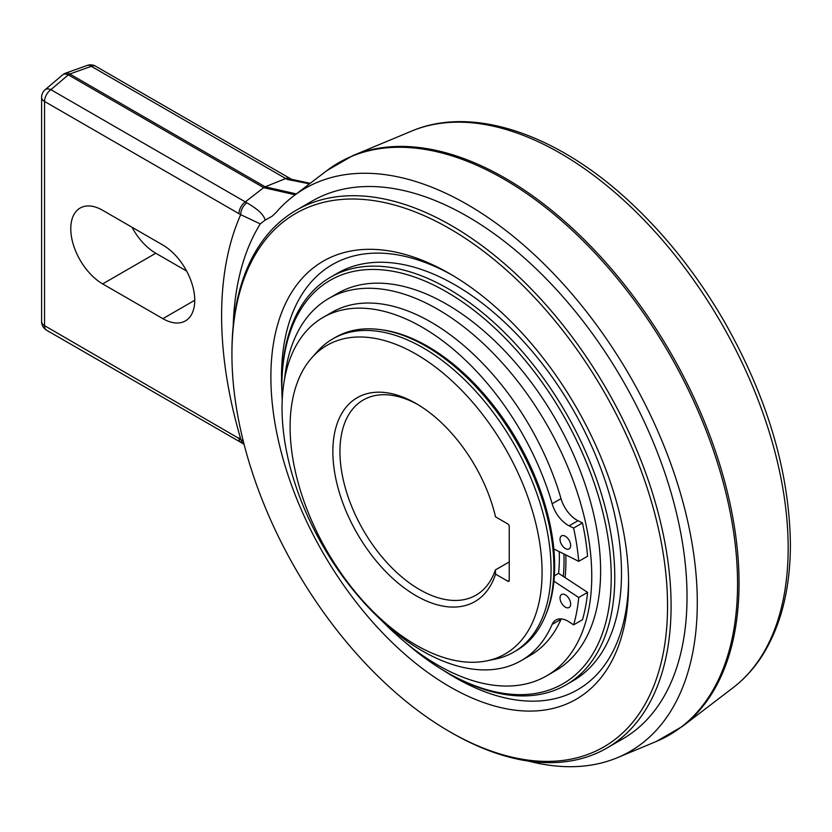 <?xml version="1.0" encoding="UTF-8"?>
<svg xmlns="http://www.w3.org/2000/svg" width="832" height="832" viewBox="0 0 832 832"><rect width="100%" height="100%" fill="white"/><g stroke="black" fill="none" stroke-linecap="round" stroke-linejoin="round"><path stroke-width="1.25" d="M553.821 548.943L578.729 561.35A213.866 123.479 -120 0 0 573.612 528.06L569.098 525.814A24.045 13.884 60 0 1 552.157 503.766A198.151 114.4 -120 0 0 422.146 327.236A198.151 114.4 -120 0 0 323.076 317.418A198.151 114.4 -120 0 0 292.708 476.195A198.151 114.4 -120 0 0 422.146 650.811A198.151 114.4 -120 0 0 521.227 660.618A198.151 114.4 -120 0 0 552.157 624.395A24.045 13.884 60 0 1 555.911 620.006A24.045 13.884 60 0 1 569.098 621.91L573.612 624.874L582.462 619.757A213.866 123.479 60 0 0 587.579 592.374L563.254 576.399A179.421 103.584 -120 0 0 564.034 560.706A179.421 103.584 -120 0 0 563.898 553.966M323.076 317.418L331.937 312.312A198.151 114.4 60 0 1 431.007 322.119A198.151 114.4 60 0 1 561.018 498.649A24.045 13.884 -120 0 0 577.959 520.697L582.462 522.943A213.866 123.479 60 0 1 587.579 556.234L578.729 561.35M561.184 618.904A24.045 13.884 -120 0 0 561.018 619.289A198.151 114.4 60 0 1 530.078 655.512L521.227 660.618M565.344 607.131A7.509 4.337 60 0 1 560.435 600.506A7.509 4.337 60 0 1 561.59 594.495A7.509 4.337 60 0 1 565.344 594.859A7.509 4.337 60 0 1 570.253 601.484A7.509 4.337 60 0 1 569.098 607.506A7.509 4.337 60 0 1 565.344 607.131M573.612 624.874A213.866 123.479 -120 0 0 578.729 597.49L553.935 581.204M565.344 548.517A7.509 4.337 60 0 1 560.435 541.902A7.509 4.337 60 0 1 561.59 535.881A7.509 4.337 60 0 1 565.344 536.255A7.509 4.337 60 0 1 570.253 542.87A7.509 4.337 60 0 1 569.098 548.891A7.509 4.337 60 0 1 565.344 548.517M563.254 576.399L558.584 573.331L554.362 575.775M587.579 592.374L578.729 597.49M559.229 551.637A172.796 99.767 60 0 1 559.354 558.012A172.796 99.767 60 0 1 558.584 573.331M332.748 338.905L335.577 337.272A180.866 104.416 60 0 1 380.37 329.607L382.512 329.898A179.421 103.584 60 0 1 427.773 346.393A179.421 103.584 60 0 1 554.642 566.124A179.421 103.584 60 0 1 546.291 613.579L545.48 615.576A180.866 104.416 60 0 1 516.433 650.541L513.604 652.174A180.866 104.416 -120 0 0 551.065 569.379A180.866 104.416 -120 0 0 423.176 347.87A180.866 104.416 -120 0 0 332.748 338.905A180.866 104.416 -120 0 0 317.252 351.634L311.74 357.864A178.173 102.866 -120 0 0 290.098 426.889A178.173 102.866 -120 0 0 416.094 645.112A178.173 102.866 -120 0 0 486.689 660.889A178.173 102.866 -120 0 0 542.079 572.374A178.173 102.866 -120 0 0 416.094 354.151A178.173 102.866 -120 0 0 311.74 357.864M380.37 329.607A180.866 104.416 60 0 1 426.005 346.226A180.866 104.416 60 0 1 553.894 567.736A180.866 104.416 60 0 1 545.48 615.576M486.689 660.889L494.832 659.225A180.866 104.416 -120 0 0 513.604 652.174M495.539 516.87L507.822 523.962A2.007 1.154 60 0 1 509.236 526.417L509.236 580.403A2.007 1.154 60 0 1 508.82 581.318A2.007 1.154 60 0 1 507.822 581.214L495.539 574.132A117.707 67.954 60 0 1 416.094 595.733A117.707 67.954 60 0 1 336.638 482.383A117.707 67.954 60 0 1 416.094 403.53L416.094 403.53A117.707 67.954 60 0 1 495.539 516.87M495.539 574.132L495.362 569.941L509.236 561.933M495.362 569.941A112.694 65.062 60 0 1 475.977 595.182A112.694 65.062 60 0 1 419.63 589.597A112.694 65.062 60 0 1 339.945 451.578A112.694 65.062 60 0 1 363.282 399.994A112.694 65.062 60 0 1 417.882 404.581M582.462 522.943L573.612 528.06M310.201 183.331L291.533 179.296L287.29 179.421L309.525 183.851M287.29 179.421L285.73 178.547L265.158 186.805L296.317 193.929M87.235 65.426A10.015 5.72 70.3 0 1 91.312 66.31L69.794 74.006A10.015 5.72 -109.7 0 0 65.676 73.133A10.015 10.015 0 0 0 62.566 74.932L62.566 74.932A10.015 5.72 49.7 0 1 68.307 74.859A10.015 5.782 -60 0 1 69.794 74.006L265.158 186.805A10.015 5.782 120 0 0 263.682 187.658L295.204 194.782M132.018 227.25A45.074 26.021 -120 0 0 155.782 253.24L186.618 271.045M102.658 283.91A45.074 26.021 60 0 1 73.206 244.192A45.074 26.021 60 0 1 80.122 208.062A45.074 26.021 60 0 1 102.658 210.298L162.864 245.055A45.074 26.021 60 0 1 192.317 284.783A45.074 26.021 60 0 1 185.401 320.902A45.074 26.021 60 0 1 162.864 318.666L102.658 283.91L155.782 253.24M238.95 213.699A10.015 5.782 120 0 1 245.294 201.895L50.877 89.658L68.307 74.859L263.682 187.658L245.294 201.895L246.834 202.779C258.034 209.258 264.118 215.051 265.075 220.158L260.27 223.891L240.698 214.677L44.533 101.452A10.015 5.782 -60 0 1 50.877 89.658A10.015 5.72 -130.3 0 0 45.136 89.721A10.015 10.015 0 0 0 41.6 97.365A10.015 5.782 0 0 0 44.533 101.452L44.533 325.645A10.015 5.782 180 0 1 41.6 321.558L41.6 97.365M260.27 223.891A331.417 191.35 -120 0 0 237.037 287.55A331.417 191.35 -120 0 0 233.23 325.572M41.6 321.318A10.015 10.015 0 0 0 46.613 330.231A10.015 5.782 -60 0 1 44.533 325.645L243.225 440.918M246.834 202.779C242.975 205.91 240.937 209.872 240.698 214.677A362.7 209.404 60 0 0 240.698 438.922L242.57 443.394L244.098 444.402M528.466 761.082A325.042 187.668 -120 0 0 617.438 757.671A325.042 187.668 -120 0 0 697.289 602.68A325.042 187.668 -120 0 0 547.446 267.363A325.042 187.668 -120 0 0 293.29 196.238A325.042 187.668 -120 0 0 276.172 212.389L272.126 216.247L265.075 220.158M296.244 210.246L312.177 201.053A310.534 179.286 60 0 1 551.47 284.242A310.534 179.286 60 0 1 687.024 596.752A310.534 179.286 60 0 1 622.71 738.91L606.778 748.114A310.534 179.286 -120 0 0 671.091 605.956A310.534 179.286 -120 0 0 535.538 293.446A310.534 179.286 -120 0 0 296.244 210.246A310.534 179.286 -120 0 0 231.93 352.404L231.93 354.453A308.027 177.84 -120 0 0 449.738 731.713A308.027 177.84 -120 0 0 667.545 605.956A308.027 177.84 -120 0 0 449.738 228.696A308.027 177.84 -120 0 0 231.93 354.453M449.738 731.713L451.506 732.732A310.534 179.286 -120 0 0 606.778 748.114M628.586 583.461A252.938 146.037 60 0 1 449.738 686.722A252.938 146.037 60 0 1 270.878 376.948A252.938 146.037 60 0 1 449.738 273.686A252.938 146.037 60 0 1 628.586 583.461M452.41 275.257A245.419 141.7 -120 0 0 281.507 376.948A245.419 141.7 -120 0 0 281.892 390.447M443.55 670.446A245.419 141.7 -120 0 0 628.566 580.362M406.078 643.011A232.898 134.462 -120 0 0 446.545 672.204L448.313 673.234A235.404 135.907 -120 0 0 566.02 684.892L572.749 681.002A235.404 135.907 -120 0 0 621.504 573.238A235.404 135.907 -120 0 0 518.752 336.336A235.404 135.907 -120 0 0 337.345 273.27L330.616 277.16A235.404 135.907 -120 0 0 281.861 384.925L281.861 386.963A232.898 134.462 -120 0 0 282.225 399.838M566.02 684.892A235.404 135.907 -120 0 0 614.775 577.127A235.404 135.907 -120 0 0 512.023 340.226A235.404 135.907 -120 0 0 330.616 277.16M446.545 672.204A232.898 134.462 -120 0 0 611.239 577.127A232.898 134.462 -120 0 0 446.545 291.886A232.898 134.462 -120 0 0 281.861 386.963M381.753 620.62A217.88 125.788 -120 0 0 546.634 675.844L555.485 670.727A217.88 125.788 -120 0 0 600.61 570.991A217.88 125.788 -120 0 0 505.502 351.728A217.88 125.788 -120 0 0 337.615 293.363L328.754 298.47A217.88 125.788 -120 0 0 284.617 378.747M546.634 675.844A217.88 125.788 -120 0 0 591.76 576.108A217.88 125.788 -120 0 0 496.652 356.845A217.88 125.788 -120 0 0 328.754 298.47M565.791 554.902A181.314 104.686 60 0 1 565.906 561.174A181.314 104.686 60 0 1 565.063 577.595M509.236 580.403L507.822 581.214M569.098 525.814L577.959 520.697M552.157 503.766L561.018 498.649M561.018 619.289L552.157 624.395M788.164 547.966A322.296 186.077 -120 0 0 655.252 232.014A322.296 186.077 -120 0 0 411.538 131.123C472.784 104.967 557.606 134.202 630.521 202.509C666.224 235.81 697.33 275.215 723.84 320.715C767.25 396.958 789.433 471.494 790.4 544.326C790.348 588.307 781.165 625.102 762.85 654.722C754.562 667.867 744.598 678.902 732.95 687.825A322.296 186.077 -120 0 0 788.164 547.966M682.427 726.388A330.46 190.788 -120 0 0 739.045 582.993A330.46 190.788 -120 0 0 602.763 259.043A330.46 190.788 -120 0 0 352.882 155.594L326.841 170.633A330.46 190.788 60 0 1 584.969 242.684A330.46 190.788 60 0 1 737.558 583.211A330.46 190.788 60 0 1 737.558 583.846A330.46 190.788 60 0 1 656.386 741.426L682.427 726.388L732.95 687.825M95.586 66.196A10.015 5.782 -60 0 0 91.312 66.31L285.73 178.547A10.015 5.782 120 0 1 290.004 178.433L95.586 66.196A10.015 10.015 0 0 0 87.308 65.395M194.74 300.269L162.864 318.666M238.95 437.892A10.015 5.782 120 0 0 241.01 442.468L242.57 443.394M411.538 131.123L352.882 155.594M65.676 73.133L87.204 65.437M291.533 179.296L290.004 178.433M617.438 757.671L656.386 741.426M293.29 196.238L326.841 170.633M46.613 330.231L241.02 442.478M62.566 74.932L45.136 89.721"/></g></svg>
